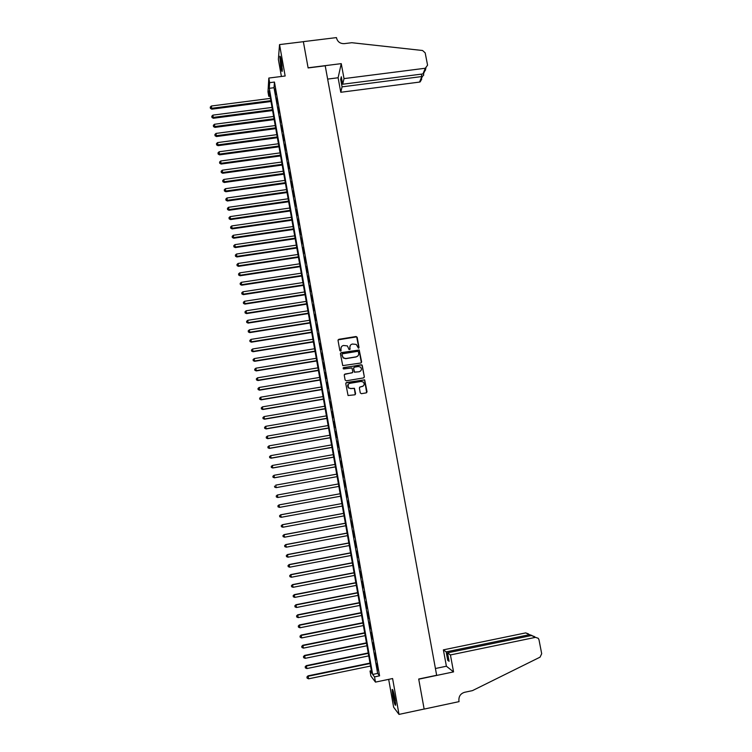 <?xml version="1.0" encoding="UTF-8"?>
<svg xmlns="http://www.w3.org/2000/svg" width="752" height="752" viewBox="0 0 752 752"><rect width="100%" height="100%" fill="white"/><g stroke="black" fill="none" stroke-linecap="round" stroke-linejoin="round"><path stroke-width="1.13" d="M358.469 348.214L359.014 347.443L357.181 337.319L356.053 336.52L338.823 339.312L338.033 340.421L339.848 350.573L340.637 351.137L340.957 349.041C340.806 347.151 341.652 345.967 343.476 345.478L347.405 345.901L349.013 349.53L350.112 348.9L349.877 347.584C349.727 345.704 350.564 344.519 352.387 344.031L356.241 344.407L358.469 348.214M358.836 348.026L356.683 336.849L338.099 339.857M341.051 350.902L340.957 349.041M349.953 349.464L349.877 347.584M394.997 698.768C393.634 691.859 392.666 688.785 392.112 689.556L392.779 695.938C394.133 702.81 395.101 705.884 395.665 705.15L394.997 698.768M281.304 60.762C280.581 56.945 280.092 55.535 279.819 56.513L280.778 66.843C281.492 70.65 281.991 72.07 282.263 71.102L281.304 60.762M360.264 392.892L361.402 393.691L366.243 392.864L367.032 391.736L364.664 379.826L346.55 382.495L345.76 383.623L348.063 395.514L354.812 394.809L355.602 393.681L354.436 388.276L350.676 388.502L348.383 387.769C347.067 385.729 347.527 384.253 349.755 383.351L361.139 381.433L363.338 382.082C364.758 384.122 364.335 385.616 362.069 386.575L360.17 386.895L359.39 388.023L360.264 392.892M374.534 676.885L375.464 682.111L370.905 676.029L370.022 670.991L371.817 673.331L269.122 90.898L268.774 96.322L267.985 91.847L268.821 78.058L269.639 82.673L269.282 88.313L372.663 674.441L374.534 676.885L379.581 675.832L274.452 82.062L269.639 82.673M268.821 78.058L285.149 75.999L279.547 44.594L303.366 41.689L308.123 67.943L325.212 65.791L436.658 675.268L418.704 679.028L424.137 709.033L399.002 714.4L392.6 678.539L375.464 682.111M360.847 363.009L361.627 361.891L359.221 350.009L341.201 352.641L340.412 353.76L342.743 365.622L360.847 363.009M362.276 365.481L364.325 376.79L363.545 377.908L346.249 380.813L345.112 380.014L344.247 375.154L345.036 374.035L352.058 372.86L352.838 371.742L351.945 367.963L343.824 368.941L343.241 368.762L343.589 367.596L361.938 364.899L364.325 376.79M388.671 679.357L393.634 707.209L399.002 714.4M279.547 44.594L278.372 59.389L281.408 76.469M275.946 94.442L274.978 88.933L275.946 94.442M277.582 103.644L276.604 98.117L277.582 103.644M279.208 112.856L278.231 107.32L279.208 112.856M280.844 122.087L279.866 116.541L280.844 122.087M282.479 131.337L281.502 125.781L282.479 131.337M284.124 140.605L283.137 135.04L284.124 140.605M285.76 149.892L284.773 144.318L285.76 149.892M287.414 159.198L286.418 153.615L287.414 159.198M289.059 168.523L288.072 162.921L289.059 168.523M290.714 177.867L289.727 172.255L290.714 177.867M292.368 187.229L291.381 181.608L292.368 187.229M294.032 196.601L293.036 190.97L294.032 196.601M295.696 206.001L294.699 200.361L295.696 206.001M297.36 215.42L296.363 209.77L297.36 215.42M299.033 224.857L298.027 219.189L299.033 224.857M300.706 234.314L299.7 228.636L300.706 234.314M302.379 243.789L301.373 238.102L302.379 243.789M304.062 253.283L303.056 247.587L304.062 253.283M305.744 262.796L304.739 257.081L305.744 262.796M307.436 272.327L306.421 266.603L307.436 272.327M309.119 281.878L308.113 276.144L309.119 281.878M310.82 291.447L309.805 285.704L310.82 291.447M312.512 301.035L311.497 295.282L312.512 301.035M314.214 310.642L313.199 304.88L314.214 310.642M315.915 320.267L314.9 314.496L315.915 320.267M317.626 329.921L316.601 324.131L317.626 329.921M319.337 339.584L318.312 333.785L319.337 339.584M321.048 349.276L320.023 343.457L321.048 349.276M322.768 358.977L321.743 353.158L322.768 358.977M324.488 368.706L323.454 362.868L324.488 368.706M326.218 378.453L325.184 372.607L326.218 378.453M327.947 388.22L326.904 382.354L327.947 388.22M329.677 398.005L328.633 392.13L329.677 398.005M331.416 407.81L330.372 401.925L331.416 407.81M333.155 417.633L332.111 411.739L333.155 417.633M334.894 427.484L333.85 421.571L334.894 427.484M336.642 437.354L335.589 431.422L336.642 437.354M338.391 447.233L337.338 441.302L338.391 447.233M340.139 457.141L339.096 451.2L340.139 457.141M341.897 467.067L340.844 461.108L341.897 467.067M343.664 477.022L342.602 471.043L343.664 477.022M345.422 486.986L344.369 480.998L345.187 487.023M347.189 496.978L345.892 491.009L347.189 496.978M348.966 506.98L347.659 500.982L348.966 506.98M350.742 517.009L349.426 510.975L350.742 517.009M352.519 527.067L351.193 520.995L352.519 527.067M354.305 537.135L352.97 531.025L354.305 537.135M356.091 547.23L354.756 541.083L356.091 547.23M357.877 557.345L356.533 551.16L357.877 557.345M359.672 567.478L358.319 561.265L359.672 567.478M361.468 577.63L360.114 571.379L361.468 577.63M363.272 587.81L361.909 581.522L363.272 587.81M365.077 598.009L363.705 591.683L365.077 598.009M366.882 608.227L365.51 601.863L366.882 608.227M368.696 618.464L367.314 612.062L368.696 618.464M370.51 628.728L369.119 622.289L370.51 628.728M372.334 639.012L370.933 632.535L372.334 639.012M374.158 649.314L372.757 642.8L374.158 649.314M375.981 659.645L374.571 653.093L375.981 659.645M274.452 82.062L274.029 87.711L377.645 673.407L379.581 675.832M376.395 663.405L377.814 669.985L376.395 663.405M371.356 670.709L370.022 670.991M270.043 96.162L268.774 96.322M274.029 87.711L269.282 88.313M377.645 673.407L372.663 674.441M350.3 345.412L349.774 347.725M341.323 346.954L340.863 349.182M361.364 362.737L359.118 350.15L340.506 353.139M358.441 351.88L357.651 351.325L342.498 353.807L341.953 354.587L343.232 357.792L345.826 358.535L356.175 356.833C357.999 356.335 358.836 355.151 358.685 353.271L358.441 351.88M358.055 355.752L356.072 356.965L345.723 358.676L343.138 357.933L341.859 354.728M364.015 377.683L364.212 376.912M352.585 372.588L344.388 374.449M362.173 365.613L361.035 364.814L343.109 367.925M359.324 371.648C361.618 370.661 362.022 369.147 360.537 367.117L358.394 366.515L354.389 367.183L353.609 368.301L354.502 372.08L359.212 371.77L360.772 370.877M353.76 367.596L353.609 368.301M359.212 371.77L354.399 372.202L353.506 368.433M363.395 385.926L359.597 387.224M348.185 384.253L348.279 387.872L350.676 388.502M355.273 394.593L354.333 388.389L350.573 388.615M366.675 392.676L364.551 379.948L345.929 382.89M270.438 98.39L211.35 106.013L211.81 109.172L270.993 101.511M210.4 108.034L210.25 107.122L210.428 108.391L211.735 108.297L270.842 100.655M210.25 107.122L211.35 106.013M211.81 109.172L210.428 108.391M282.32 69.654L280.693 57.848M281.38 61.203L282.075 66.27M280.524 57.227L282.179 69.804M395.665 703.675L393.108 690.815M393.916 693.645L395.326 700.732M392.882 690.176L394.424 699.924M344.021 78.612L425.322 68.235L427.568 65.17L425.181 52.866L422.568 50.506L351.823 42.714L344.303 43.635C340.242 43.748 337.657 41.896 336.548 38.098L336.454 37.6L303.357 41.642L308.094 67.802L341.258 63.638L344.021 78.612L342.686 84.233L341.305 76.751L340.694 79.411L342.066 86.856L340.788 92.27L419.541 82.081L421.834 76.591L421.355 74.138M342.066 86.856L422.417 76.469L419.541 82.081M327.646 79.092L338.109 77.757L340.788 92.27M341.258 63.638L338.109 77.757M342.686 84.233L422.944 73.931L425.322 68.235M421.722 79.101L420.133 81.93M340.694 79.411L341.775 79.28M425.641 69.767L422.944 73.931M423.705 75.012L422.417 76.469M450.429 654.954L535.509 637.348L531.457 635.515L447.525 652.849L450.429 654.954L453.559 671.893L418.732 679.188L424.147 709.089L459.049 701.635L458.946 701.061C458.551 696.559 460.412 693.635 464.539 692.31L472.453 690.627L540.058 657.154L541.694 653.714L538.996 639.802L538.272 638.307L535.509 637.348M435.417 668.509L446.397 666.225L453.559 671.893M446.397 666.225L443.379 649.86L446.171 651.881L447.722 660.265L449.085 661.299L447.525 652.849M446.171 651.881L529.568 634.66L525.676 632.902L528.355 633.833M443.379 649.86L525.676 632.902M447.722 660.265L448.85 660.03M531.918 635.468L529.568 634.66L529.803 635.854M534.569 636.634L531.457 635.515M272.036 107.433L212.901 115.131L213.352 118.271L272.581 110.535M211.951 117.152L211.791 116.24L211.979 117.5L213.286 117.415L272.431 109.698M211.791 116.24L212.901 115.131M213.352 118.271L211.979 117.5M273.634 116.485L214.452 124.268L214.903 127.398L274.179 119.577M213.502 126.28L213.342 125.368L213.521 126.618L214.837 126.552L274.029 118.76M213.342 125.368L214.452 124.268M214.903 127.398L213.521 126.618M275.232 125.565L216.003 133.424L216.454 136.535L275.777 128.639M215.053 135.435L214.893 134.523L215.072 135.764L216.397 135.708L275.627 127.831M214.893 134.523L216.003 133.424M216.454 136.535L215.072 135.764M276.83 134.655L217.563 142.589L218.005 145.681L277.375 137.71M216.604 144.6L216.454 143.688L216.632 144.92L217.948 144.882L277.234 136.93M216.454 143.688L217.563 142.589M218.005 145.681L216.632 144.92M278.437 143.764L219.123 151.772L219.565 154.856L278.973 146.809M218.165 153.793L218.005 152.872L218.183 154.104L219.509 154.075L278.842 146.038M218.005 152.872L219.123 151.772M219.565 154.856L218.183 154.104M280.045 152.891L220.684 160.984L221.126 164.049L280.581 155.918M219.725 162.996L219.575 162.075L219.744 163.297L221.079 163.287L280.449 155.175M219.575 162.075L220.684 160.984M221.126 164.049L219.744 163.297M281.662 162.037L222.254 170.206L222.686 173.261L282.197 165.045M221.295 172.217L221.135 171.296L221.314 172.518L222.639 172.518L282.066 164.321M221.135 171.296L222.254 170.206M222.686 173.261L221.314 172.518M283.278 171.193L223.823 179.446L224.256 182.482L283.805 174.191M222.865 181.458L222.705 180.536L222.874 181.749L224.218 181.758L283.683 173.486M222.705 180.536L223.823 179.446M224.256 182.482L222.874 181.749M284.895 180.377L225.393 188.705L225.826 191.732L285.422 183.356M224.434 190.717L224.275 189.795L224.444 190.999L225.788 191.027L285.299 182.67M224.275 189.795L225.393 188.705M225.826 191.732L224.444 190.999M286.521 189.579L226.972 197.983L227.395 200.991L287.038 192.54M226.004 199.994L225.844 199.064L226.023 200.267L227.367 200.314L286.926 191.873M225.844 199.064L226.972 197.983M227.395 200.991L226.023 200.267M288.138 198.791L228.552 207.289L228.975 210.278L288.665 201.743M227.583 209.291L227.424 208.36L227.593 209.554L228.946 209.611L288.552 201.094M227.424 208.36L228.552 207.289M228.975 210.278L227.593 209.554M289.774 208.022L230.131 216.604L230.554 219.575L290.291 210.964M229.163 218.606L229.003 217.676L229.172 218.86L230.526 218.935L290.178 210.334M229.003 217.676L230.131 216.604M230.554 219.575L229.172 218.86M291.4 217.281L231.719 225.938L232.133 228.89L291.917 220.195M230.751 227.941L230.591 227.001L230.761 228.185L232.114 228.27L291.814 219.593M230.591 227.001L231.719 225.938M232.133 228.89L230.761 228.185M293.036 226.549L233.308 235.282L233.722 238.224L293.553 229.454M232.33 237.294L232.171 236.354L232.34 237.529L233.703 237.623L293.449 228.871M232.171 236.354L233.308 235.282M233.722 238.224L232.34 237.529M294.671 235.837L234.897 244.654L235.31 247.587L295.188 238.732M233.928 246.656L233.769 245.725L233.928 246.891L235.291 247.004L295.085 238.168M233.769 245.725L234.897 244.654M235.31 247.587L233.928 246.891M296.316 245.143L236.485 254.044L236.899 256.958L296.824 248.019M235.517 256.047L235.357 255.107L235.526 256.272L236.889 256.394L296.73 247.474M235.357 255.107L236.485 254.044M236.899 256.958L235.526 256.272M297.961 254.467L238.083 263.454L238.497 266.349L298.469 257.325M237.115 265.456L236.955 264.516L237.115 265.672L238.487 265.813L298.375 256.808M236.955 264.516L238.083 263.454M238.497 266.349L237.115 265.672M299.606 263.82L239.691 272.882L240.095 275.758L300.104 266.659M238.713 274.884L238.553 273.935L238.713 275.091L240.085 275.241L300.02 266.152M238.553 273.935L239.691 272.882M240.095 275.758L238.713 275.091M301.261 273.183L241.289 282.329L241.693 285.187L301.759 276.003M240.311 284.322L240.151 283.382L240.32 284.529L241.693 284.688L301.674 275.523M240.151 283.382L241.289 282.329M241.693 285.187L240.32 284.529M302.915 282.564L242.896 291.795L243.3 294.643L303.404 285.365M241.918 293.788L241.759 292.838L241.918 293.976L243.3 294.164L303.329 284.905M241.759 292.838L242.896 291.795M243.3 294.643L241.918 293.976M304.569 291.964L244.513 301.279L244.908 304.109L305.058 294.756M243.526 303.272L243.366 302.323L243.526 303.451L244.917 303.648L304.983 294.314M243.366 302.323L244.513 301.279M244.908 304.109L243.526 303.451M306.233 301.383L246.12 310.783L246.524 313.593L306.722 304.156M245.143 312.776L244.983 311.826L245.143 312.945L246.524 313.161L306.647 303.733M244.983 311.826L246.12 310.783M246.524 313.593L245.143 312.945M307.897 310.82L247.737 320.305L248.132 323.097L308.386 313.575M246.759 322.288L246.6 321.339L246.75 322.458L248.151 322.683L308.311 313.18M246.6 321.339L247.737 320.305M248.132 323.097L246.75 322.458M309.561 320.277L249.363 329.837L249.749 332.619L310.05 323.012M248.376 331.829L248.216 330.88L248.376 331.989L249.767 332.234L309.984 322.636M248.216 330.88L249.363 329.837M249.749 332.619L248.376 331.989M311.234 329.752L250.989 339.396L251.375 342.169L311.713 332.478M250.002 341.389L249.833 340.43L249.993 341.54L251.394 341.793L311.648 332.121M249.833 340.43L250.989 339.396M251.375 342.169L249.993 341.54M312.907 339.237L252.616 348.984L252.992 351.729L313.387 341.953M251.629 350.968L251.459 350.009L251.619 351.109L253.02 351.381L313.33 341.615M251.459 350.009L252.616 348.984M252.992 351.729L251.619 351.109M314.58 348.749L254.242 358.582L254.627 361.308L315.06 351.447M253.255 360.565L253.086 359.606L253.245 360.697L254.646 360.979L315.003 351.137M253.086 359.606L254.242 358.582M254.627 361.308L253.245 360.697M316.263 358.281L255.877 368.198L256.253 370.905L316.733 360.96M254.881 370.181L254.721 369.223L254.872 370.304L256.282 370.604L316.686 360.669M254.721 369.223L255.877 368.198M256.253 370.905L254.872 370.304M317.946 367.841L257.513 377.833L257.889 380.531L318.416 370.492M256.517 379.816L256.357 378.858L256.507 379.929L257.917 380.249L318.369 370.228M256.357 378.858L257.513 377.833M257.889 380.531L256.507 379.929M319.638 377.41L259.149 387.487L259.525 390.166L320.098 380.051M258.162 389.47L257.992 388.502L258.143 389.574L259.562 389.903L320.061 379.798M257.992 388.502L259.149 387.487M259.525 390.166L258.143 389.574M321.33 386.998L260.794 397.169L261.16 399.829L321.79 389.621M259.797 399.143L259.637 398.175L259.788 399.246L261.207 399.585L321.753 389.395M259.637 398.175L260.794 397.169M261.16 399.829L259.788 399.246M323.022 396.605L262.439 406.86L262.805 409.511L323.482 399.209M261.442 408.844L261.282 407.875L261.423 408.928L262.852 409.285L323.445 399.011M261.282 407.875L262.439 406.86M262.805 409.511L261.423 408.928M324.723 406.23L264.093 416.58L264.46 419.202L325.174 408.825M263.097 418.554L262.927 417.586L263.078 418.638L264.507 419.005L325.146 408.637M262.927 417.586L264.093 416.58M264.46 419.202L263.078 418.638M326.415 415.875L265.747 426.309L266.105 428.922L326.876 418.45M264.742 428.292L264.582 427.315L264.723 428.358L266.161 428.743L326.847 418.291M264.582 427.315L265.747 426.309M266.105 428.922L264.723 428.358M328.126 425.547L267.402 436.066L267.759 438.66L328.577 428.104M266.396 438.04L266.236 437.062L266.377 438.106L267.815 438.51L328.549 427.963M266.236 437.062L267.402 436.066M267.759 438.66L266.377 438.106M329.827 435.229L269.066 445.842L269.413 448.418L330.278 437.767M268.06 447.816L267.891 446.838L268.032 447.863L269.479 448.286L330.26 437.655M267.891 446.838L269.066 445.842M269.413 448.418L268.032 447.863M331.547 444.93L270.72 455.637L271.077 458.194L331.989 447.459M269.724 457.611L269.554 456.624L269.695 457.648L271.143 458.081L331.97 447.365M269.554 456.624L270.72 455.637M271.077 458.194L269.695 457.648M333.258 454.659L272.393 465.45L272.741 467.988L333.7 457.16M271.387 467.415L271.218 466.437L271.359 467.453L272.807 467.904L333.691 457.094M271.218 466.437L272.393 465.45M272.741 467.988L271.359 467.453M334.978 464.407L274.057 475.283L274.405 477.802L335.411 466.889M273.051 477.247L272.882 476.27L273.023 477.276L274.48 477.746L335.401 466.842M272.882 476.27L274.057 475.283M274.405 477.802L273.023 477.276M276.078 487.644L337.131 476.636L276.078 487.644L274.696 487.117L274.527 486.14L274.696 487.117L276.153 487.597L275.73 485.134L336.699 474.164M277.751 497.495L338.851 486.403L277.751 497.495L276.369 496.987L276.228 495.991L276.369 496.987M338.419 483.95L277.413 495.004L277.836 497.476L276.398 496.978M277.328 495.032L276.228 495.991L277.328 495.032M277.911 505.88L278.08 506.867L277.911 505.88L279.095 504.902L340.148 493.754L279.011 504.902L279.509 507.384L340.581 496.207M278.08 506.867L279.509 507.384L278.043 506.867M277.883 505.88L279.011 504.902M279.594 515.787L279.725 516.774L279.594 515.787L280.778 514.819L341.887 503.577L280.684 514.791L281.201 517.301L342.32 506.04M279.725 516.774L281.201 517.301L279.725 516.774M279.556 515.778L280.684 514.791M343.608 513.362L282.367 524.708L282.884 527.237L344.049 515.881M343.617 513.419L282.461 524.755L281.239 525.704L281.445 526.72L281.276 525.723M282.884 527.237L281.445 526.72M281.239 525.704L282.367 524.708M345.347 523.204L284.059 534.634L284.576 537.201L345.788 525.751M345.356 523.289L284.153 534.71L282.931 535.64L283.137 536.665L282.968 535.668M284.576 537.201L283.137 536.665M282.931 535.64L284.059 534.634M347.086 533.065L285.751 544.589L286.268 547.183L347.537 535.64M347.104 533.168L285.845 544.683L284.623 545.604L284.829 546.638L284.66 545.642M286.268 547.183L284.829 546.638M284.623 545.604L285.751 544.589M348.825 542.944L287.443 554.562L287.969 557.176L349.285 545.548M348.843 543.076L287.546 554.675L286.315 555.587L286.521 556.64L286.352 555.634M287.969 557.176L286.521 556.64M286.315 555.587L287.443 554.562M350.573 552.842L289.135 564.555L289.67 567.205L351.034 555.484M350.592 552.993L289.247 564.696L288.007 565.598L288.223 566.651L288.054 565.645M289.67 567.205L288.223 566.651M288.007 565.598L289.135 564.555M352.321 562.759L290.836 574.566L291.381 577.245L352.791 565.429M352.35 562.938L290.949 574.735L289.708 575.618L289.924 576.69L289.755 575.684M291.381 577.245L289.924 576.69M289.708 575.618L290.836 574.566M354.07 572.704L292.547 584.605L293.083 587.303L354.549 575.402M354.107 572.902L292.66 584.793L291.419 585.658L291.635 586.748L291.466 585.733M293.083 587.303L291.635 586.748M291.419 585.658L292.547 584.605M355.828 582.668L294.248 594.653L294.803 597.389L356.307 585.385M355.865 582.885L294.37 594.87L293.12 595.725L293.346 596.825L293.167 595.81M294.803 597.389L293.346 596.825M293.12 595.725L294.248 594.653M357.585 592.651L295.959 604.73L296.514 607.494L358.074 595.396M357.632 592.896L296.081 604.965L294.84 605.811L295.057 606.92L294.887 605.905M296.514 607.494L295.057 606.92M294.84 605.811L295.959 604.73M359.353 602.653L297.679 614.826L298.234 617.618L359.841 605.426M359.4 602.916L297.801 615.089L296.551 615.916L296.777 617.035L296.598 616.02M298.234 617.618L296.777 617.035M296.551 615.916L297.679 614.826M361.12 612.673L299.39 624.95L299.954 627.77L361.618 615.484M361.167 612.965L299.531 625.222L298.271 626.049L298.497 627.177L298.318 626.162M299.954 627.77L298.497 627.177M298.271 626.049L299.39 624.95M362.887 622.712L301.12 635.083L301.684 637.931L363.385 625.551M362.943 623.032L301.251 635.393L299.992 636.192L300.217 637.339L300.048 636.314M301.684 637.931L300.217 637.339M299.992 636.192L301.12 635.083M364.664 632.78L302.84 645.244L303.413 648.121L365.171 635.647M364.72 633.118L302.981 645.573L301.721 646.363L301.947 647.519L301.768 646.494M303.413 648.121L301.947 647.519M301.721 646.363L302.84 645.244M366.44 642.857L304.569 655.424L305.152 658.329L366.948 645.761M366.506 643.223L304.71 655.772L303.451 656.552L303.676 657.718L303.507 656.703M305.152 658.329L303.676 657.718M303.451 656.552L304.569 655.424M368.226 652.962L306.299 665.623L306.882 668.556L368.743 655.894M368.292 653.356L306.449 665.999L305.18 666.77L305.415 667.945L305.237 666.921M306.882 668.556L305.415 667.945M305.18 666.77L306.299 665.623M370.012 663.085L308.038 675.841L308.63 678.812L370.529 666.046M370.078 663.508L308.188 676.245L306.919 676.997L307.145 678.191L306.976 677.167M308.63 678.812L307.145 678.191M306.919 676.997L308.038 675.841M425.933 68.084L423.555 73.752M423.733 75.144L423.47 73.79"/></g></svg>
